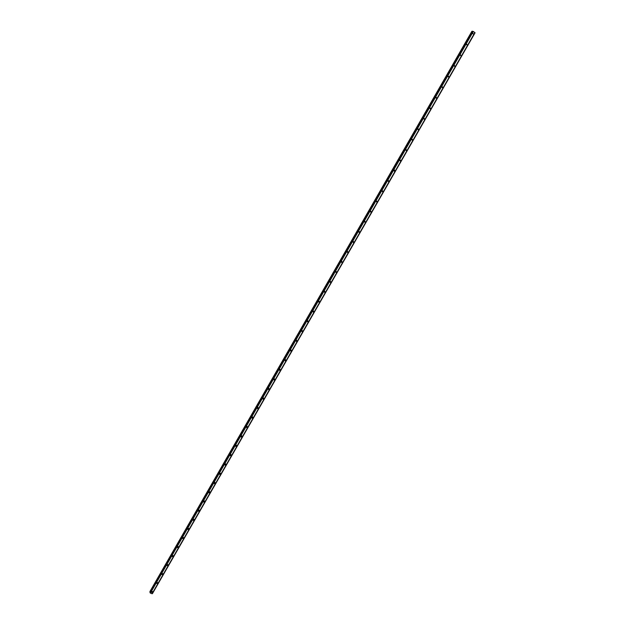 <?xml version="1.0" encoding="UTF-8"?>
<svg xmlns="http://www.w3.org/2000/svg" width="625" height="625" viewBox="0 0 625 625"><rect width="100%" height="100%" fill="white"/><g stroke="black" fill="none" stroke-linecap="round" stroke-linejoin="round"><path stroke-width="0.94" d="M152.625 591.539L152.68 592.18L151.523 592.328L151.469 591.695L152.625 591.547L152.68 592.18L151.523 592.336L151.469 591.695M157.742 582.617L157.812 583.273L156.664 583.438L156.594 582.781L157.742 582.617L157.812 583.273L156.664 583.438L156.594 582.781M162.867 573.656L162.953 574.336L161.812 574.508L161.734 573.836L162.867 573.656L162.953 574.336L161.812 574.508L161.734 573.836M168.016 564.672L168.109 565.367L166.992 565.555L166.898 564.867L168.016 564.672L168.109 565.367L166.992 565.555L166.891 564.859M173.172 555.656L173.289 556.367L172.18 556.57L172.07 555.859L173.172 555.656L173.289 556.367L172.18 556.57L172.07 555.859M178.352 546.609L178.477 547.344L177.391 547.562L177.266 546.828L178.352 546.609L178.477 547.344L177.391 547.562L177.266 546.836M183.539 537.539L183.688 538.289L182.617 538.516L182.469 537.773L183.539 537.539L183.688 538.289L182.617 538.516L182.469 537.773M188.75 528.438L188.914 529.203L187.859 529.445L187.695 528.68L188.75 528.438L188.914 529.203L187.859 529.445L187.695 528.688M193.969 519.305L194.156 520.086L193.125 520.344L192.938 519.562L193.969 519.305L194.156 520.086L193.125 520.344L192.938 519.562M199.211 510.148L199.414 510.945L198.406 511.211L198.203 510.414L199.211 510.148L199.414 510.945L198.406 511.219L198.203 510.414M204.461 500.953L204.688 501.773L203.703 502.055L203.477 501.242L204.461 500.953L204.688 501.773L203.703 502.055L203.477 501.242M209.734 491.734L209.984 492.57L209.016 492.859L208.773 492.031L209.734 491.734L209.984 492.57L209.016 492.859L208.773 492.031M215.023 482.492L215.297 483.336L214.352 483.641L214.086 482.797L215.023 482.492L215.297 483.336L214.352 483.641L214.086 482.797M220.328 473.211L220.625 474.07L219.703 474.391L219.414 473.523L220.328 473.211L220.625 474.07L219.703 474.391L219.414 473.523M225.656 463.906L225.969 464.781L225.07 465.102L224.758 464.227L225.656 463.906L225.969 464.781L225.07 465.102L224.758 464.227M230.992 454.562L231.336 455.453L230.461 455.789L230.117 454.898L230.992 454.57L231.336 455.453L230.461 455.789L230.125 454.898M236.352 445.195L236.719 446.102L235.867 446.438L235.5 445.539L236.352 445.203L236.719 446.102L235.867 446.445L235.5 445.539M241.727 435.805L242.117 436.719L241.289 437.063L240.898 436.148L241.727 435.805L242.117 436.719L241.289 437.063L240.898 436.148M247.117 426.375L247.531 427.297L246.727 427.648L246.32 426.727L247.117 426.375L247.531 427.297L246.727 427.656L246.32 426.727M252.531 416.922L252.969 417.852L252.188 418.211L251.75 417.273L252.531 416.922L252.969 417.852L252.188 418.211L251.75 417.273M257.961 407.43L258.414 408.375L257.664 408.734L257.203 407.797L257.961 407.43L258.414 408.375L257.664 408.734L257.203 407.789M263.406 397.914L263.891 398.867L263.156 399.227L262.68 398.281L263.406 397.914L263.891 398.867L263.156 399.227L262.68 398.281M268.875 388.367L269.375 389.32L268.664 389.688L268.164 388.734L268.875 388.367L269.375 389.32L268.664 389.695M274.359 378.781L274.883 379.75L274.195 380.117L273.672 379.156L274.359 378.781L274.883 379.75L274.195 380.117M279.859 369.172L280.406 370.148L279.742 370.516L279.195 369.547L279.859 369.172L280.406 370.148L279.742 370.516L279.195 369.547M285.383 359.531L285.953 360.508L285.312 360.883L284.742 359.906L285.383 359.531L285.953 360.508L285.312 360.883L284.742 359.898M290.922 349.859L291.516 350.836L290.891 351.211L290.305 350.227L290.922 349.859L291.516 350.844L290.891 351.211L290.305 350.227M296.484 340.148L297.094 341.141L296.492 341.508L295.883 340.523L296.484 340.148L297.094 341.141L296.492 341.508L295.883 340.523M302.062 330.414L302.695 331.406L302.109 331.773L301.484 330.781L302.062 330.414L302.695 331.406L302.109 331.773L301.484 330.781M307.664 320.641L308.312 321.641L307.75 322.008L307.102 321.008L307.664 320.641L308.312 321.641L307.75 322.008M313.281 310.836L313.945 311.836L313.406 312.203L312.742 311.203L313.281 310.836L313.953 311.836L313.406 312.203L312.742 311.203M318.922 301L319.602 302.008L319.078 302.375L318.398 301.367L318.922 301L319.602 302.008L319.078 302.375L318.398 301.367M324.586 291.133L325.281 292.141L324.766 292.5L324.07 291.5L324.586 291.133L325.281 292.141L324.766 292.508L324.07 291.5M330.258 281.234L330.977 282.242L330.477 282.602L329.766 281.594L330.266 281.234L330.977 282.242L330.477 282.602L329.766 281.594M335.961 271.297L336.688 272.312L336.203 272.664L335.484 271.656L335.961 271.297L336.688 272.312L336.203 272.664L335.484 271.656M341.68 261.328L342.422 262.344L341.953 262.695L341.211 261.688L341.68 261.328L342.422 262.344L341.953 262.695L341.219 261.688M347.414 251.328L348.172 252.344L347.719 252.695L346.969 251.68L347.422 251.328L348.172 252.344L347.719 252.695L346.969 251.68M353.18 241.289L353.945 242.313L353.508 242.656L352.742 241.641L353.18 241.289L353.945 242.313L353.508 242.656L352.742 241.641M358.953 231.219L359.734 232.242L359.312 232.586L358.531 231.57L358.953 231.219L359.734 232.242L359.312 232.586L358.531 231.57M364.758 221.117L365.547 222.141L365.133 222.484L364.344 221.461L364.758 221.117L365.547 222.141L365.133 222.484L364.344 221.461M370.578 210.977L371.375 212L370.977 212.344L370.172 211.312L370.578 210.977L371.383 212L370.977 212.344L370.172 211.32M376.414 200.805L377.227 201.828L376.836 202.164L376.023 201.141L376.414 200.805L377.227 201.836L376.836 202.164L376.023 201.141M382.281 190.594L383.102 191.625L382.719 191.953L381.898 190.93L382.281 190.594L383.102 191.625L382.719 191.953L381.898 190.93M388.156 180.352L388.992 181.383L388.617 181.711L387.789 180.68L388.156 180.352L388.992 181.383L388.617 181.711L387.789 180.68M394.062 170.078L394.906 171.109L394.539 171.43L393.703 170.398L394.062 170.078L394.906 171.109L394.539 171.43L393.703 170.398M399.984 159.758L400.836 160.797L400.484 161.117L399.633 160.078L399.984 159.758L400.836 160.797L400.484 161.117L399.633 160.078M405.93 149.414L406.789 150.445L406.445 150.766L405.586 149.727L405.93 149.414L406.789 150.445L406.445 150.766L405.586 149.727M411.891 139.023L412.758 140.062L412.422 140.375L411.562 139.336L411.898 139.023L412.758 140.062L412.43 140.375L411.562 139.336M417.883 128.602L418.758 129.648L418.43 129.953L417.555 128.914L417.883 128.602L418.758 129.648L418.43 129.953L417.555 128.914M423.891 118.148L424.766 119.188L424.453 119.492L423.57 118.453L423.891 118.148L424.773 119.188L424.453 119.492L423.57 118.453M429.914 107.648L430.805 108.695L430.492 109L429.609 107.953L429.914 107.648L430.805 108.695L430.492 109L429.609 107.953M435.969 97.117L436.859 98.172L436.555 98.469L435.664 97.414L435.969 97.117L436.859 98.172L436.555 98.469L435.664 97.422M442.039 86.555L442.938 87.602L442.641 87.898L441.742 86.844L442.039 86.555L442.938 87.602L442.641 87.898L441.742 86.844M448.133 75.945L449.039 77L448.742 77.297L448.133 75.945L449.039 77L448.75 77.297L447.844 76.242M454.242 65.305L455.156 66.359L454.875 66.648L453.961 65.594L454.25 65.305L454.875 66.648L453.961 65.594M460.383 54.625L461.023 55.969L460.383 54.625L461.023 55.969L460.102 54.914M466.539 43.906L467.188 45.258L466.266 44.188L467.461 44.969L467.188 45.258L466.266 44.188M472.719 33.148L473.648 34.219L472.453 33.43M394.578 170.062L394.031 170.062M472.523 31.469L471.891 31.289L149.906 591.578L150.242 592.156M473.234 31.477L472.648 31.25L149.984 592.609L150.398 593.086L152.078 593.75L474.914 32.586L473.234 31.477L150.367 593.062M473.281 31.5L150.406 593.094L473.281 31.5M474.891 32.562L152.039 593.75L474.891 32.562M474.898 32.602L152.352 593.672M152.305 593.688L475.008 32.719M152.414 593.664L475.07 32.797L152.375 593.672M472.883 31.32L150.109 592.812L472.867 31.32M149.992 592.594L472.648 31.258M472.07 31.281L149.922 591.82M472.164 31.312L149.977 591.906M472.703 31.25L149.984 592.68M472.773 31.281L150.039 592.734M472.805 31.289L150.062 592.75M472.945 31.352L150.164 592.859M475.039 32.742L152.305 593.695"/></g></svg>
